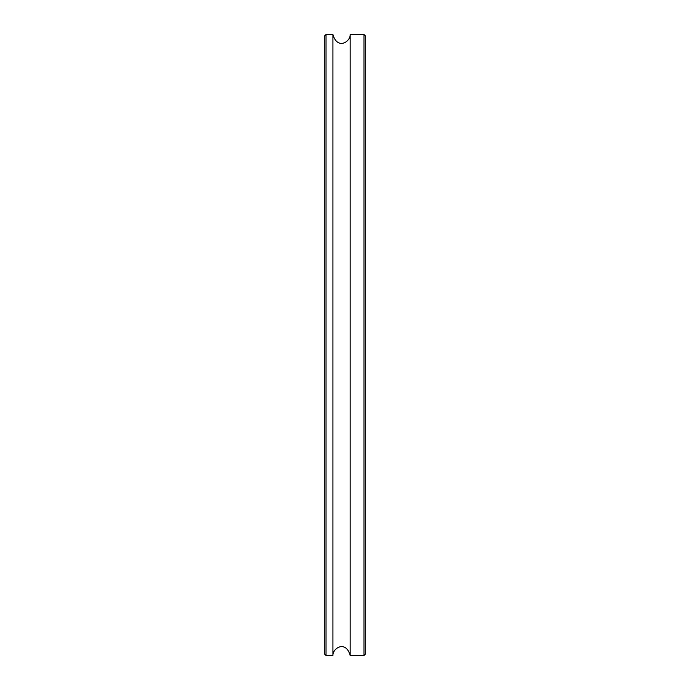 <?xml version="1.0" encoding="UTF-8"?>
<svg xmlns="http://www.w3.org/2000/svg" width="690" height="690" viewBox="0 0 690 690"><rect width="100%" height="100%" fill="white"/><g stroke="black" fill="none" stroke-linecap="round" stroke-linejoin="round"><path stroke-width="1.03" d="M363.975 34.5L363.975 655.5L365.7 653.775L365.7 36.225L363.975 34.5L350.175 34.5C350.563 41.797 337.298 50.189 332.925 34.5L326.025 34.5L326.025 655.5L332.925 655.5L332.925 34.5M363.975 655.5L350.175 655.5L350.175 34.5M326.025 655.5L324.3 653.775L324.3 36.225L326.025 34.5M332.925 655.5C332.537 648.203 345.802 639.811 350.175 655.5"/></g></svg>
